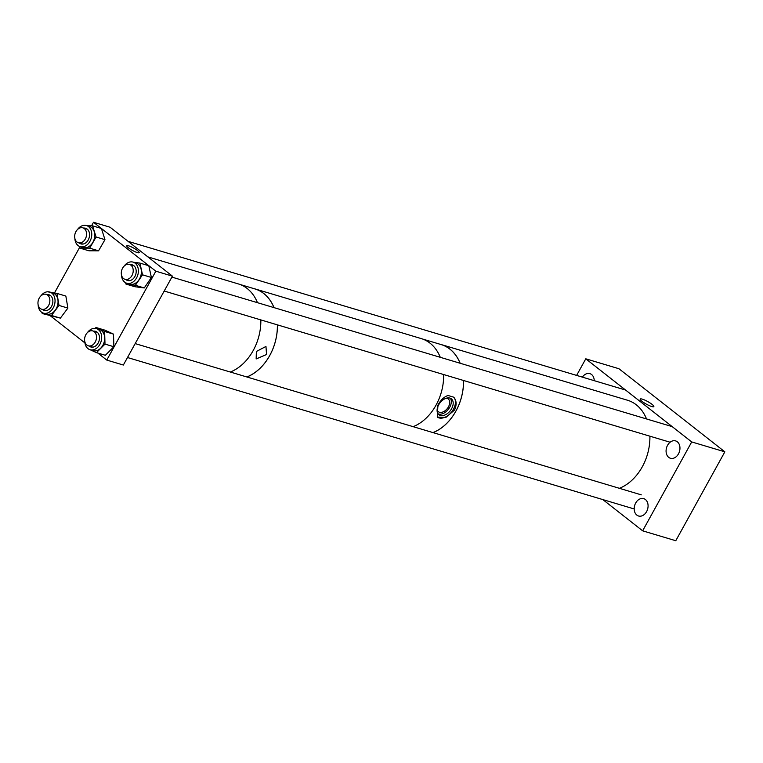 <?xml version="1.0" encoding="UTF-8"?>
<svg xmlns="http://www.w3.org/2000/svg" width="763" height="763" viewBox="0 0 763 763"><rect width="100%" height="100%" fill="white"/><g stroke="black" fill="none" stroke-linecap="round" stroke-linejoin="round"><path stroke-width="1.14" d="M652.012 404.333A7.792 1.459 -151.1 0 1 653.843 406.612A7.792 1.459 -151.1 0 1 649.218 405.573A7.792 1.459 -151.1 0 1 642.017 401.348A7.792 1.459 -151.1 0 1 640.195 399.078A7.792 1.459 -151.1 0 1 644.821 400.108A7.792 1.459 -151.1 0 1 652.012 404.333M646.595 511.611A9.061 6.733 106.6 0 1 638.545 515.998A9.061 6.733 106.6 0 1 635.674 503.036A9.061 6.733 106.6 0 1 643.734 498.649A9.061 6.733 106.6 0 1 646.595 511.611M678.479 453.861A9.061 6.733 106.6 0 1 670.419 458.258A9.061 6.733 106.6 0 1 667.558 445.296A9.061 6.733 106.6 0 1 675.608 440.9A9.061 6.733 106.6 0 1 678.479 453.861M642.637 530.819L691.707 441.93L724.85 451.83L675.78 540.729L642.637 530.819L602.827 499.584M724.85 451.83L618.917 368.72L585.784 358.81L576.618 375.415M691.707 441.93L585.784 358.81M582.369 377.132A9.061 6.733 106.6 0 1 589.875 373.632A9.061 6.733 106.6 0 1 594.234 380.68M439.755 344.17A46.524 34.573 106.6 0 1 441.157 344.542L627.529 400.241A46.524 34.573 106.6 0 1 633.605 402.95A46.524 34.573 106.6 0 1 646.538 418.963M441.157 344.542A46.524 34.573 106.6 0 1 447.242 347.251A46.524 34.573 106.6 0 1 460.165 363.264M649.904 436.188A46.524 34.573 106.6 0 1 619.384 488.31M463.532 380.489A46.524 34.573 106.6 0 1 433.022 432.611M438.668 404.848A10.091 6.476 128.1 0 0 438.916 414.719A10.091 6.476 128.1 0 0 451.61 408.71A10.091 6.476 128.1 0 0 451.372 398.839A10.091 6.476 128.1 0 0 438.668 404.848M438.086 413.851A10.091 6.476 128.1 0 0 449.741 407.242A10.091 6.476 128.1 0 0 450.332 398.248M437.104 409.96A8.078 5.188 128.1 0 0 438.286 411.667A8.078 5.188 128.1 0 0 448.444 406.86A8.078 5.188 128.1 0 0 448.253 398.963A8.078 5.188 128.1 0 0 446.317 398.219M454.49 410.093L445.859 417.437L437.294 417.056L437.924 405.143C440.68 400.031 444.047 396.817 448.043 395.492L453.747 397.199C456.617 400.556 456.865 404.857 454.49 410.093M437.228 416.999A12.923 8.298 128.1 0 0 453.422 409.254A12.923 8.298 128.1 0 0 453.747 397.199M460.127 363.245A46.476 34.545 -73.4 0 0 449.903 349.149A46.476 34.545 -73.4 0 0 441.148 344.58L422.664 339.058M432.955 432.592A46.476 34.545 -73.4 0 0 463.494 380.479M253.621 288.538A46.524 34.573 106.6 0 1 255.033 288.919L421.281 338.6A46.524 34.573 106.6 0 1 440.289 357.313M443.646 374.547A46.524 34.573 106.6 0 1 441.443 391.82A46.524 34.573 106.6 0 1 413.136 426.67M273.993 307.623A46.476 34.545 106.6 0 0 263.769 293.526A46.476 34.545 106.6 0 0 255.014 288.958A46.524 34.573 106.6 0 1 274.041 307.632M277.398 324.866A46.524 34.573 106.6 0 1 275.195 342.129A46.524 34.573 106.6 0 1 246.888 376.979M256.358 351.485L265.963 346.45L266.545 354.528L256.158 358.944L256.358 351.485M277.37 324.857A46.476 34.545 106.6 0 1 246.831 376.96M147.888 256.893L238.457 283.96A46.524 34.573 106.6 0 1 257.465 302.682M260.832 319.907A46.524 34.573 106.6 0 1 260.841 320.698A46.524 34.573 106.6 0 1 230.321 372.029M128.432 247.851A7.086 1.335 -151.1 0 1 126.772 245.781A7.086 1.335 -151.1 0 1 130.978 246.726A7.086 1.335 -151.1 0 1 137.521 250.569A7.086 1.335 -151.1 0 1 139.181 252.639A7.086 1.335 -151.1 0 1 134.975 251.695A7.086 1.335 -151.1 0 1 128.432 247.851M101.441 228.499L155.843 271.189L172.419 276.139L110.072 227.231L93.506 222.271L101.412 228.48L92.552 225.829L96.09 236.997L89.681 248.156L80.039 248.137L79.495 246.411M93.506 222.271L91.541 225.829M79.743 247.202L54.516 292.906M50.682 316.073L84.922 342.94M97.788 353.031L106.772 360.079L155.843 271.189M172.419 276.139L123.348 365.038L106.772 360.079M38.15 304.904A11.016 8.193 -73.4 0 0 43.443 313.135A11.016 8.193 -73.4 0 0 54.631 304.246A11.016 8.193 -73.4 0 0 49.748 292.019A11.016 8.193 -73.4 0 0 40.811 296.006M43.443 313.135L46.438 314.032A11.016 8.193 -73.4 0 0 57.626 305.143A11.016 8.193 -73.4 0 0 52.742 292.916L49.748 292.019M47.869 294.852A8.164 6.066 106.6 0 1 49.347 294.899M42.585 309.501A8.164 6.066 -73.4 0 0 44.254 310.407A8.164 6.066 -73.4 0 0 52.552 303.817A8.164 6.066 -73.4 0 0 48.937 294.756A8.164 6.066 -73.4 0 0 47.039 294.604M47.459 291.79L56.967 293.412L59.018 305.438L51.493 315.472L42.213 313.536L42.041 312.525M42.213 313.536L60.382 318.123L67.897 308.09L65.847 296.063L56.967 293.412M67.897 308.09L59.018 305.438M60.382 318.123L51.493 315.472M44.674 310.512A8.164 6.066 106.6 0 1 43.415 309.749M74.86 238.418A11.016 8.193 -73.4 0 0 80.144 246.649A11.016 8.193 -73.4 0 0 91.646 236.101A11.016 8.193 -73.4 0 0 86.457 225.533A11.016 8.193 -73.4 0 0 77.521 229.51M80.144 246.649L83.138 247.546A11.016 8.193 -73.4 0 0 94.641 236.997A11.016 8.193 -73.4 0 0 89.452 226.43L86.457 225.533M84.579 228.356A8.164 6.066 106.6 0 1 86.047 228.404M79.295 243.006A8.164 6.066 -73.4 0 0 80.964 243.912A8.164 6.066 -73.4 0 0 89.481 236.101A8.164 6.066 -73.4 0 0 85.637 228.261A8.164 6.066 -73.4 0 0 83.749 228.108M87.44 225.819L92.552 225.829M101.431 228.49L104.97 239.658L96.09 236.997M80.039 248.137L88.918 250.789L98.561 250.808L89.681 248.156M98.561 250.808L104.97 239.658M81.383 244.017A8.164 6.066 106.6 0 1 80.125 243.254M121.489 275.004A11.016 8.193 -73.4 0 0 126.772 283.235A11.016 8.193 -73.4 0 0 138.103 273.745A11.016 8.193 -73.4 0 0 133.086 262.119A11.016 8.193 -73.4 0 0 124.15 266.096M126.772 283.235L129.777 284.132A11.016 8.193 -73.4 0 0 141.098 274.642A11.016 8.193 -73.4 0 0 136.081 263.016L133.086 262.119M131.207 264.942A8.164 6.066 106.6 0 1 132.676 264.999M125.924 279.592A8.164 6.066 -73.4 0 0 127.593 280.498A8.164 6.066 -73.4 0 0 135.986 273.469A8.164 6.066 -73.4 0 0 132.276 264.856A8.164 6.066 -73.4 0 0 130.378 264.694M133.515 262.243L139.915 263.082L142.509 274.823L135.385 285.295L125.943 284.065L125.657 282.777M125.943 284.065L134.822 286.716L144.264 287.947L151.398 277.484L148.795 265.734L139.915 263.082M151.398 277.484L142.509 274.823M144.264 287.947L135.385 285.295M128.012 280.603A8.164 6.066 106.6 0 1 126.753 279.84M84.779 341.5A11.016 8.193 -73.4 0 0 90.072 349.731A11.016 8.193 -73.4 0 0 100.697 342.606A11.016 8.193 -73.4 0 0 96.386 328.615A11.016 8.193 -73.4 0 0 87.44 332.592M90.072 349.731L93.067 350.627A11.016 8.193 -73.4 0 0 103.701 343.503A11.016 8.193 -73.4 0 0 99.381 329.502L96.386 328.615M94.498 331.438A8.164 6.066 106.6 0 1 95.976 331.485M89.214 346.087A8.164 6.066 -73.4 0 0 90.892 346.993A8.164 6.066 -73.4 0 0 98.77 341.71A8.164 6.066 -73.4 0 0 95.566 331.342A8.164 6.066 -73.4 0 0 93.668 331.19M104.626 331.466L113.506 334.118L104.865 330.15L95.985 327.499L104.626 331.466L104.998 344.094L96.462 352.63L90.253 349.788M95.985 327.499L95.108 328.376M88.365 348.91L87.812 348.5M113.506 334.118L113.878 346.745L104.998 344.094M113.878 346.745L105.342 355.291L96.462 352.63M91.312 347.098A8.164 6.066 106.6 0 1 90.053 346.335M81.565 242.529A7.773 5.78 106.6 0 1 78.398 242.739A7.773 5.78 106.6 0 1 74.698 235.681A7.773 5.78 106.6 0 1 79.686 228.051A7.773 5.78 106.6 0 1 82.852 227.841A7.773 5.78 106.6 0 1 86.553 234.89A7.773 5.78 106.6 0 1 81.565 242.529M122.566 268.195A7.773 5.78 106.6 0 1 129.481 264.427A7.773 5.78 106.6 0 1 131.942 275.557A7.773 5.78 106.6 0 1 125.027 279.325A7.773 5.78 106.6 0 1 122.566 268.195M39.228 298.104A7.773 5.78 106.6 0 1 46.142 294.337A7.773 5.78 106.6 0 1 48.603 305.458A7.773 5.78 106.6 0 1 41.688 309.225A7.773 5.78 106.6 0 1 39.228 298.104M85.857 334.69A7.773 5.78 106.6 0 1 92.771 330.923A7.773 5.78 106.6 0 1 95.241 342.043A7.773 5.78 106.6 0 1 88.327 345.82A7.773 5.78 106.6 0 1 85.857 334.69M255.014 288.958L239.849 284.418M82.852 244.074L78.398 242.739M625.593 390.046L128.089 241.356M87.306 229.177L82.852 227.841M672.222 426.631L171.885 277.103M133.945 265.762L129.481 264.427M670.095 442.225L164.198 291.027M129.491 280.66L125.027 279.325M50.606 295.663L46.142 294.337M46.152 310.56L41.688 309.225M641.282 494.853L135.185 343.598M97.235 332.258L92.771 330.923M634.187 508.959L127.488 357.523M92.781 347.146L88.327 345.82"/></g></svg>
